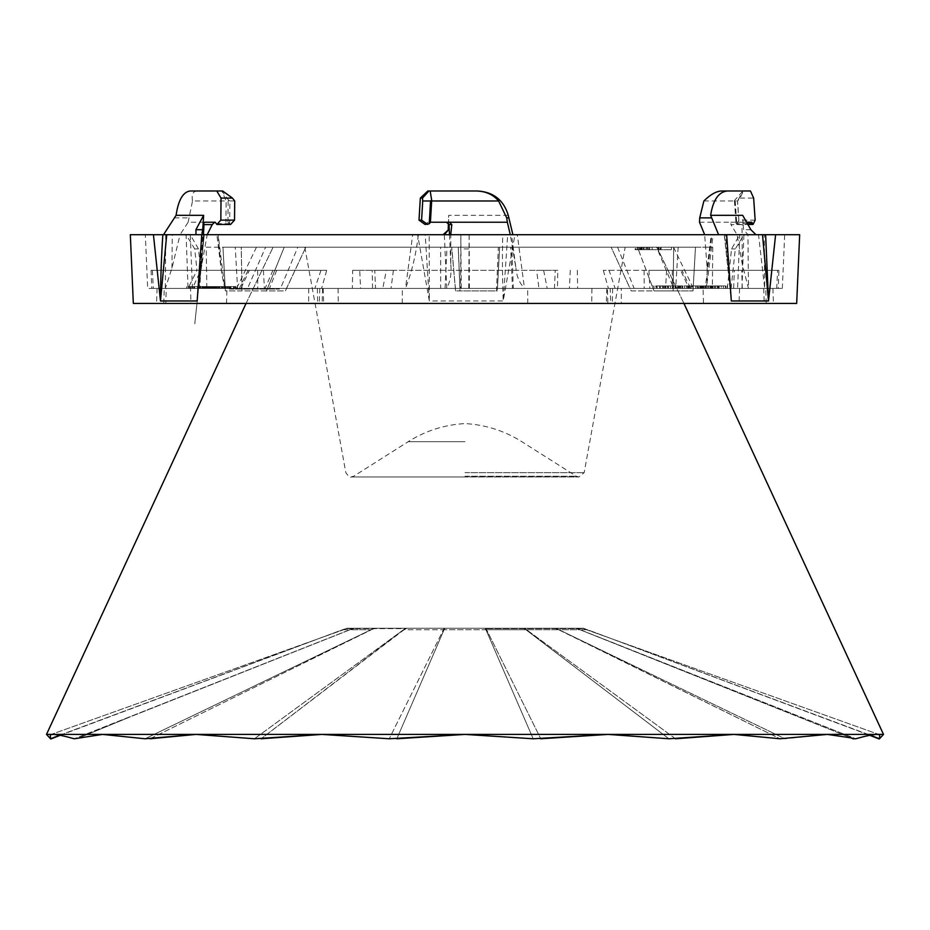 <?xml version="1.0" encoding="UTF-8"?>
<svg xmlns="http://www.w3.org/2000/svg" width="930" height="930" viewBox="0 0 930 930"><rect width="100%" height="100%" fill="white"/><g stroke="black" fill="none" stroke-linecap="round" stroke-linejoin="round"><path stroke-width="0.7" stroke-dasharray="4.65 3.49" d="M459.943 288.428L497.445 288.428L499.608 247.206L656.906 247.206L499.619 247.206L497.329 290.927L455.572 290.927L459.978 290.927L458.234 247.206L498.375 247.206L451.736 247.206L455.409 288.428L459.943 288.428L458.304 247.206M630.087 288.428L693.117 288.428L630.087 288.428L611.173 247.206L305.831 247.206L695.5 247.206L637.469 247.206L654.034 290.927L693.013 290.927L695.5 247.206M286.51 288.428L225.234 288.428L286.51 288.428L305.831 247.206L285.405 290.927L242.009 290.927L241.265 247.206L222.968 247.206L305.831 247.206L241.265 247.206M455.572 290.927L451.666 247.206L273.094 247.206L284.22 247.206L266.48 290.927L285.405 290.927M883.5 734.409L46.5 734.409M434.624 247.206L387.24 247.206L434.624 247.206M490.215 247.206L542.76 247.206L490.215 247.206M542.76 247.206L585.935 247.206L542.76 247.206M585.935 247.206L614.509 247.206L585.935 247.206M614.509 247.206L625.065 247.206L614.509 247.206M387.24 247.206L344.065 247.206L387.24 247.206M344.065 247.206L315.491 247.206L344.065 247.206M315.491 247.206L304.935 247.206L315.491 247.206M267.468 288.428L284.22 247.206L222.968 247.206L225.362 290.927L242.009 290.927M499.619 247.206L498.375 247.206L496.492 290.927L459.978 290.927M451.666 247.206L458.234 247.206M640.131 247.206L655.452 247.206L635.748 247.206L640.386 247.206L640.828 249.705L640.131 247.206M655.15 249.705L635.109 249.705L634.888 247.206L635.748 247.206L635.934 249.705L655.15 249.705L655.452 247.206M660.672 247.206L647.71 247.206L661.195 247.206L660.428 249.705L669.635 249.705L669.565 247.206M465 476.241L576.333 476.241L465 476.241M631.191 290.927L673.146 290.927L673.669 247.206L611.173 247.206L631.191 290.927L654.034 290.927M149.986 738.769L371.43 629.726L149.986 738.769L145.045 738.769L371 629.726L145.045 738.769L102.567 734.409L78.783 737.885L76.725 738.838L130.13 716.879L350.075 629.726L371 629.726L350.075 629.726L130.119 716.879L76.865 738.769L74.237 738.769C64.065 735.886 56.939 734.433 52.859 734.409L50.267 734.746L50.557 738.769L342.554 629.703L349.843 629.726L74.237 738.769L349.843 629.726L342.577 629.726L346.669 628.61L353.563 628.634A24.982 23.122 90 0 0 349.843 629.726L349.843 629.726A24.982 23.122 -90 0 1 353.563 628.634L346.588 628.634A24.982 24.971 -90 0 0 342.577 629.726L59.694 735.212M80.817 737.118L130.119 716.879L80.887 737.095M403.492 629.726L254.448 738.769L403.492 629.726L443.412 629.726L389.252 738.769L443.412 629.726L404.085 629.726L261.109 738.769L403.492 629.726A24.982 11.625 -90 0 1 405.364 628.634L353.9 628.634L405.364 628.634A24.982 11.625 -90 0 0 403.492 629.726M261.109 738.769L254.448 738.769M485.925 629.726L533.181 738.769L485.925 629.726L444.075 629.726L525.915 629.726L668.891 738.769L525.915 629.726L486.588 629.726L540.749 738.769L486.588 629.726L485.925 629.726A24.982 5.313 -90 0 0 485.065 628.634L583.412 628.634L485.065 628.634A24.982 5.313 -90 0 1 485.925 629.726M396.819 738.769L444.075 629.726L396.819 738.769L389.252 738.769M540.749 738.769L533.181 738.769M869.783 735.305L587.446 629.703L580.157 629.726L855.763 738.769L580.157 629.726L587.423 629.726L879.443 738.769L879.734 734.746L877.141 734.409C873.061 734.433 865.935 735.886 855.763 738.769L827.433 734.409L784.955 738.769L559 629.726L780.014 738.769L558.57 629.726L526.508 629.726L579.925 629.726L849.183 737.118M675.552 738.769L526.508 629.726L675.552 738.769L668.891 738.769M849.113 737.095L579.925 629.726L559 629.726L784.955 738.769L780.014 738.769M583.412 628.227L346.588 628.227L583.412 628.227L587.411 629.715A24.982 24.971 -90 0 0 583.412 628.634A24.982 24.971 90 0 1 587.423 629.726L870.306 735.212M580.157 629.726L580.157 629.726A24.982 23.122 -90 0 0 576.437 628.634A24.982 23.122 90 0 1 580.157 629.726M525.915 629.726L526.508 629.726L525.915 629.726A24.982 13.346 -90 0 0 523.776 628.634A24.982 13.346 -90 0 1 525.915 629.726M443.412 629.726L444.075 629.726L443.412 629.726A24.982 3.36 -90 0 1 443.947 628.634A24.982 3.36 -90 0 0 443.412 629.726M371 629.726L371 629.726A24.982 18.484 -90 0 1 373.976 628.634A24.982 18.484 -90 0 0 371 629.726M350.075 629.726A24.982 23.796 -90 0 1 353.9 628.634A24.982 23.796 -90 0 0 350.075 629.726M346.588 628.227L346.588 628.634A24.982 24.971 90 0 0 342.577 629.726L60.218 735.305M371.43 629.726A24.982 19.763 -90 0 1 374.616 628.634A24.982 19.763 -90 0 0 371.43 629.726M404.085 629.726A24.982 13.346 -90 0 1 406.224 628.634A24.982 13.346 -90 0 0 404.085 629.726M444.075 629.726A24.982 5.313 -90 0 1 444.935 628.634A24.982 5.313 -90 0 0 444.075 629.726M486.588 629.726A24.982 3.36 -90 0 0 486.053 628.634A24.982 3.36 -90 0 1 486.588 629.726M526.508 629.726A24.982 11.625 -90 0 0 524.636 628.634A24.982 11.625 -90 0 1 526.508 629.726M558.57 629.726A24.982 19.763 -90 0 0 555.384 628.634A24.982 19.763 -90 0 1 558.57 629.726M559 629.726A24.982 18.484 -90 0 0 556.024 628.634A24.982 18.484 -90 0 1 559 629.726M579.925 629.726A24.982 23.796 -90 0 0 576.1 628.634A24.982 23.796 -90 0 1 579.925 629.726M497.329 290.927L496.492 290.927M673.146 290.927L693.013 290.927M266.48 290.927L225.362 290.927M644.06 249.705L644.141 247.206M638.271 249.705L638.154 247.206M644.316 249.705L652.302 249.705L641.456 249.705L641.677 247.206L652.011 247.206L642.305 247.206L642.119 249.705L644.316 249.705L644.432 247.206M640.061 249.705L643.444 249.705L637.178 249.705L637.399 247.206L646.78 247.206L638.015 247.206L637.829 249.705L640.061 249.705L640.165 247.206M647.082 249.705L643.444 249.705L647.082 249.705L646.78 247.206M643.327 247.206L643.444 249.705L643.362 247.206M641.34 249.705L641.293 247.206M648.198 249.705L648.117 247.206M652.302 249.705L652.011 247.206M646.001 249.705L645.966 247.206M648.152 249.705L648.047 247.206M669.635 249.705L671.297 249.705L671.588 247.206M671.297 249.705L660.195 249.705L660.277 247.206M660.195 249.705L658.335 249.705L658.115 247.206M658.335 249.705L658.614 247.206M658.859 249.705L649.652 249.705L649.733 247.206M649.652 249.705L648.012 249.705L647.71 247.206M648.012 249.705L659.114 249.705L659.033 247.206M659.114 249.705L660.974 249.705L661.195 247.206M355.527 303.424L683.945 303.424L355.527 303.424M497.445 288.428L455.409 288.428M225.234 288.428L222.968 247.206L451.736 247.206M217.457 286.556L230.547 286.556L210.982 286.556L226.327 286.556L217.457 286.556L217.469 288.428L230.605 288.428L210.901 288.428L226.257 288.428L226.327 286.556M230.547 286.556L230.605 288.428M205.065 286.556L188.383 286.556L205.065 286.556L204.972 288.428L203.542 288.428L215.388 288.428L188.325 288.428L193.707 288.428L192.673 288.428L192.603 286.556L192.673 288.428L204.972 288.428M229.478 289.056L279.453 289.056L229.478 289.056L229.478 288.428L279.453 288.428L229.478 288.428M279.453 289.056L279.453 288.428M610.731 303.424L319.269 303.424L610.731 303.424L610.208 288.428L607.441 288.428L607.848 303.424M512.465 288.428L513.302 288.428L511.849 247.206L510.64 247.206L512.465 288.428L610.208 288.428M171.434 303.424L323.675 303.424L171.434 303.424M206.704 286.556L199.88 286.556L210.075 286.556L202.67 286.556L206.704 286.556L206.786 288.428L247.554 288.428L265.585 247.206L206.204 247.206L206.832 288.428L190.429 288.428L214.505 288.428L166.284 288.428L165.796 303.424M612.823 303.424L773.435 303.424L612.823 303.424M675.703 288.428L634.144 288.428L617.567 247.206L678.156 247.206L675.703 288.428L606.848 288.428L621.275 288.428L621.356 303.424M133.327 303.424L796.673 303.424M130.328 234.709L417.617 234.709L429.323 300.971L503.223 300.971L514.929 234.709L799.672 234.709M249.368 270.316L151.09 270.316L249.368 270.316L240.905 288.428L153.287 288.428L188.023 288.428L196.986 270.316L200.729 270.316L192.44 288.428L190.266 234.732L188.151 234.709L517.289 234.709L524.497 288.428L665.601 288.428L666.601 270.316L603.303 270.316L609.045 270.316L615.114 288.428L733.631 288.428L734.375 270.316L680.632 270.316L689.095 288.428L733.631 288.428M517.289 234.709L784.676 234.709L758.52 234.709L764.681 288.428L764.262 234.709M617.567 247.206L360.724 247.206L440.634 247.206L440.68 288.428L445.052 288.428L447.005 247.206L440.634 247.206M393.402 270.316L391.03 288.428L375.557 288.428L374.744 270.316L393.402 270.316L386.357 270.316L382.788 288.428L350.819 288.428L440.68 288.428M570.276 270.316L569.404 288.428L557.442 288.428L557.814 270.316L536.598 270.316L538.97 288.428L391.03 288.428M543.643 270.316L547.212 288.428L703.08 288.428L621.275 288.428M634.144 288.428L547.212 288.428M265.585 247.206L360.724 247.206L297.809 247.206L280.511 288.428L237.592 288.428L235.244 247.206L297.809 247.206M326.697 270.316L257.656 270.316L326.697 270.316L321.594 288.428L350.819 288.428L280.511 288.428M320.955 270.316L314.886 288.428L257.691 288.428L257.656 270.316M272.92 270.316L265.073 288.428L188.058 288.428L186.105 234.732L194.707 248.938L196.986 270.316L276.675 270.316L269.456 288.428L314.886 288.428M240.905 288.428L265.073 288.428M248.066 270.316L239.382 288.428L147.672 288.428L145.324 234.709L186.105 234.732M247.554 288.428L239.382 288.428M198.846 288.428L199.299 286.556L208.413 286.556L198.915 286.556L198.846 288.428M221.375 288.428L212.459 288.428L221.375 288.428L221.41 286.556M226.037 288.428L219.317 288.428L226.037 288.428L226.06 286.556M235.964 288.428L228.129 288.428L235.964 288.428L235.325 288.428L235.255 286.556L228.187 286.556L235.906 286.556L235.255 286.556L235.906 286.556L235.964 288.428M227.327 288.428L228.129 288.428L228.187 286.556L227.397 286.556L227.327 288.428M188.325 288.428L188.406 286.556L188.325 288.428M226.257 288.428L217.469 288.428M702.487 288.428L718.53 288.428L695.756 288.428L702.487 288.428L702.557 285.929L718.437 285.929L702.557 285.929M697.942 288.428L721.215 288.428L697.895 288.428L697.977 285.929L715.809 285.929L715.728 288.428L706.323 288.428L715.693 288.428L715.775 285.929L706.242 285.929L706.323 288.428L706.277 285.929L710.439 285.929L710.45 288.428L710.474 285.929L721.134 285.929L698.035 285.929L697.942 288.428M721.273 288.428L702.011 288.428L721.203 288.428L721.32 285.929L701.929 285.929L702.011 288.428L701.952 285.929L721.285 285.929L721.273 288.428M700.058 288.428L723.319 288.428L699.999 288.428L700.092 285.929L723.238 285.929L700.139 285.929L700.058 288.428M723.377 288.428L723.424 285.929L704.033 285.929L704.126 288.428L723.308 288.428L703.301 288.428L712.543 288.428L704.103 288.428L704.068 285.929L723.401 285.929L723.377 288.428M702.162 288.428L725.435 288.428L702.104 288.428L702.197 285.929L725.342 285.929L702.243 285.929L702.162 288.428M717.972 288.428L704.219 288.428L717.972 288.428L717.913 285.929L727.062 285.929L704.301 285.929L717.913 285.929M717.437 288.428L717.297 285.929L717.437 288.428M704.161 288.428L704.301 285.929L704.161 288.428M680.632 270.316L681.934 270.316L690.618 288.428L782.328 288.428L712.368 288.428L712.752 247.206L656.545 247.206L673.808 288.428L712.368 288.428M690.618 288.428L673.808 288.428M705.765 288.428L680.597 288.428L705.765 288.428L705.649 285.929L704.394 285.929L704.429 288.428M676.982 285.929L660.405 285.929L691.083 285.929L675.843 285.929L682.539 285.929L677.726 285.929L677.807 288.428L691.164 288.428L675.761 288.428L682.725 288.428L677.075 288.428L676.982 285.929L677.017 288.428L660.323 288.428L677.017 288.428M691.164 288.428L690.106 288.428L690.037 285.929L691.083 285.929L691.164 288.428M688.119 287.161L688.072 288.428M674.576 288.428L675.761 288.428L675.843 285.929L674.657 285.929L674.576 288.428M682.143 285.929L682.062 288.428L667.124 288.428L684.747 288.428L680.597 288.428L682.039 288.428L681.923 285.929L680.667 285.929L680.702 288.428M680.667 285.929L667.24 285.929L684.654 285.929L680.551 285.929L680.597 288.428L680.435 285.929L681.923 285.929M684.747 288.428L684.108 285.929M681.806 288.428L682.097 285.929L681.806 288.428M665.427 285.929L665.31 288.428L665.345 285.929M659.323 288.428L660.323 288.428L660.405 285.929L659.417 285.929L659.323 288.428M675.04 288.428L675.04 285.929M615.114 288.428L689.095 288.428M655.79 285.929L668.066 285.929L668.147 288.428L652.755 288.428L659.707 288.428L654.057 288.428L653.964 285.929L654.708 285.929L654.79 288.428L668.147 288.428L667.089 288.428L667.019 285.929L655.79 285.929L655.743 288.428M665.055 288.428L665.113 287.161M651.558 288.428L652.755 288.428L652.825 285.929L651.639 285.929L651.558 288.428M687.537 288.428L687.607 286.963L687.537 288.428L701.871 288.428L686.421 288.428L686.503 285.929L698.744 285.929L698.79 288.428M698.744 285.929L702.894 285.929L702.975 288.428L701.871 288.428L701.79 285.929L690.595 285.929L690.548 288.428M741.977 288.428L743.895 234.732L741.849 234.709L739.734 234.732L737.595 288.428L727.341 288.428L776.713 288.428L777.608 270.316L648.931 270.316L672.344 270.316L672.309 288.428L737.595 288.428M766.227 303.424L765.727 288.428L764.681 288.428M681.934 270.316L778.91 270.316L778.236 288.428M778.91 270.316L777.608 270.316M569.404 288.428L460.617 288.428L460.838 234.732L465 234.709L218.027 234.709L221.689 273.385L224.804 288.428L218.166 234.709L145.324 234.709M386.357 270.316L352.679 270.316L352.365 288.428L224.804 288.428L224.862 286.556M352.679 270.316L359.724 270.316L360.596 288.428L460.617 288.428M263.399 270.316L264.399 288.428L405.503 288.428L412.711 234.709M192.405 288.428L257.691 288.428M557.442 288.428L360.596 288.428M776.713 288.428L672.309 288.428M648.931 270.316L649.814 288.428M603.303 270.316L608.406 288.428L665.601 288.428M513.302 288.428L608.406 288.428M511.849 247.206L656.545 247.206M747.941 234.651L711.252 234.709L711.973 234.709L705.196 288.428L748.476 288.428L747.941 234.651L743.628 229.71L743.082 223.991L744.081 222.224L730.643 222.224L751.812 222.224M744.081 222.224L746.604 222.224M742.396 264.794L737.06 234.709L730.957 224.583L741.977 224.583L742.396 264.794L748.476 288.428M750.452 190.987L742.954 190.987L734.77 200.171L735.2 200.985L737.502 200.985L742.954 190.987L721.32 190.987M755.148 220.119L738.873 220.119L737.571 200.973L740.048 198.09L743.465 190.987M678.156 247.206L712.752 247.206M510.64 247.206L447.005 247.206M206.204 247.206L235.244 247.206M499.608 247.206L498.352 247.206L496.585 288.428M673.181 288.428L673.669 247.206L637.434 247.206L653.069 288.428M469.383 288.428L469.162 234.732L465 234.709L711.973 234.709L711.252 234.709L707.114 268.084L704.673 234.709L737.06 234.709M577.321 270.316L577.635 288.428M707.114 268.084L707.033 283.638L705.196 288.428L703.08 288.428L703.475 303.424M748.301 234.709L758.52 234.709M507.699 234.709L502.758 234.709C502.212 255.785 502.363 277.872 503.223 300.971L507.699 234.709L514.929 234.709M429.172 234.709L425.219 234.709L429.323 300.971L429.172 234.709L502.758 234.709M417.617 234.709L425.219 234.709M203.333 234.709L201.775 234.709L204.158 234.709L197.172 300.971L203.333 234.709L204.158 234.709L203.333 234.709M724.447 234.709L726.632 234.709L725.516 234.709L731.317 300.971L724.447 234.709L725.516 234.709L724.447 234.709M375.557 288.428L538.97 288.428M672.344 270.316L666.601 270.316M693.117 288.428L695.466 247.206M743.082 223.991L742.675 215.318M699.511 222.224L730.643 222.224L730.957 224.583M703.882 200.973L737.502 200.973L738.966 222.224M738.873 220.119L736.781 224.467L736.118 223.781L734.549 200.973L737.571 200.973M735.2 200.985L736.665 222.224M736.781 224.467L747.883 224.467M747.429 223.665L736.072 223.665L736.409 222.224L736.118 223.781M743.14 225.409L741.977 224.583M734.549 200.973L734.77 200.171L734.549 200.973M609.045 270.316L734.375 270.316M742.256 288.428L741.756 270.316M536.598 270.316L555.257 270.316L554.443 288.428M374.744 270.316L555.257 270.316M359.724 270.316L557.814 270.316M165.738 234.709L165.319 288.428L157.089 288.428L166.284 288.428M163.773 303.424L164.273 288.428L147.672 288.428M204.658 222.224L215.225 222.224M203.426 234.709L201.775 264.794L207.192 234.709L180.06 234.709L188.139 222.224L214.725 222.224M222.63 190.987L221.852 190.987L228.571 200.171L228.152 200.985L226.141 200.985L221.852 190.987L190.104 190.987M382.788 288.428L352.365 288.428M226.525 303.424L226.92 288.428L323.152 288.428L237.592 288.428M152.392 270.316L153.287 288.428M151.09 270.316L151.764 288.428M192.44 288.428L269.456 288.428M241.928 288.428L241.23 247.206M201.775 264.794L199.206 283.697L199.764 288.428L165.319 288.428L171.969 268.084L180.06 234.709M188.139 222.224L192.51 200.973L226.141 200.973L225.909 222.224M199.857 288.428L199.892 286.556L186.756 286.556L214.412 286.556L199.892 286.556L199.787 288.428L202.752 234.651M230.594 224.467L229.652 223.781L229.896 200.973L234.697 200.973M228.152 200.985L227.931 222.224M228.176 222.224L229.652 223.781M192.51 200.973C191.441 194.614 192.963 191.289 197.114 190.987M229.896 200.973L228.571 200.171M372.558 288.428L372.186 270.316M527.752 303.424L527.647 288.428L607.441 288.428M430.427 222.224L449.632 222.224M449.492 234.709L450.829 264.794L450.748 234.709L510.268 234.709L515.918 268.084L511.512 234.709M430.125 222.224L431.66 200.973L430.195 190.987M321.594 288.428L264.399 288.428M402.248 303.424L402.353 288.428L319.792 288.428L445.052 288.428M477.683 190.987L427.8 190.987M508.257 215.318L448.69 215.318L448.423 223.421M448.667 223.991L448.69 215.318M425.033 224.467L427.963 222.224M450.829 264.794C451.678 273.408 450.318 281.29 446.749 288.428L524.497 288.428C519.37 282.871 516.51 276.082 515.918 268.084M418.314 234.709C416.268 253.413 412.002 271.328 405.503 288.428M446.749 288.428L444.308 234.651M644.118 270.316L644.188 288.428M276.675 270.316L200.729 270.316L198.462 248.938L190.266 234.732M461.257 288.428L460.838 234.732M468.743 288.428L469.162 234.732M731.096 288.428L735.293 248.938L743.895 234.732M727.341 288.428L731.538 248.938L739.734 234.732M668.066 285.929L667.019 285.929L668.066 285.929L668.193 288.428M656.615 285.929L656.627 288.428M659.521 285.929L659.707 288.428M659.649 287.138L659.672 288.428M657.068 285.929L657.115 288.428M678.226 285.929L678.342 288.428M664.799 285.929L664.764 288.428M663.753 285.929L663.706 288.428M663.555 285.929L663.439 288.428M665.206 285.929L673.529 285.929L673.436 288.428L661.962 288.428L661.881 285.929L665.206 285.929L665.252 288.428L672.681 288.428L672.774 285.929L662.567 285.929L662.648 288.428L665.252 288.428M672.774 285.929L672.681 288.428M670.449 285.929L670.414 288.428M667.24 285.929L667.124 288.428M668.496 285.929L668.461 288.428M675.203 285.929L675.25 288.428M678.807 285.929L678.761 288.428M679.632 285.929L679.632 288.428M682.539 285.929L682.725 288.428M682.667 287.138L682.69 288.428M680.086 285.929L680.121 288.428M704.394 285.929L705.649 285.929M681.969 285.929L681.934 288.428M680.713 285.929L680.597 288.428M687.607 286.963L687.642 285.929L690.595 285.929M691.874 285.929L700.581 285.929L700.499 288.428L688.909 288.428L688.816 285.929L691.874 285.929L691.92 288.428L699.732 288.428L699.837 285.929L689.595 285.929L689.676 288.428L691.92 288.428M710.206 285.929L710.195 288.428L699.906 288.428L699.825 285.929L719.181 285.929L699.848 285.929L699.732 288.428M697.535 285.929L697.488 288.428M727.062 285.929L727.179 288.428M711.81 285.929L711.822 288.428M725.76 285.929L725.772 288.428M711.601 285.929L711.59 288.428M725.4 285.929L725.435 288.428L725.4 285.929M714.693 285.929L714.705 288.428M712.857 285.929L712.845 288.428M707.428 285.929L707.463 288.428M713.043 285.929L713.054 288.428M712.578 285.929L712.589 288.428M710.753 285.929L710.741 288.428M705.312 285.929L705.359 288.428M710.938 285.929L710.95 288.428M699.848 285.929L699.941 288.428L719.099 288.428L719.181 285.929L719.123 288.428L710.183 288.428L710.195 285.929M708.637 285.929L708.625 288.428M703.301 288.428L703.208 285.929L712.798 285.929L703.208 285.929L703.243 288.428M708.834 285.929L708.846 288.428M718.437 285.929L718.53 288.428M701.255 285.929L701.185 288.428M696.105 285.929L696.035 288.428M695.861 285.929L695.756 288.428M701.011 285.929L700.918 288.428M700.685 285.929L700.581 288.428M702.627 285.929L702.708 288.428M702.964 285.929L703.034 288.428M718.39 285.929L718.471 288.428M704.045 285.929L704.103 288.428M712.798 285.929L712.543 288.428M233.814 286.556L229.594 286.556L233.814 286.556L233.221 288.428L229.652 288.428L233.756 288.428L233.814 286.556M229.594 286.556L230.187 288.428L229.594 286.556M233.942 286.556L233.976 288.428M230.931 286.556L230.907 288.428M229.466 286.556L229.431 288.428M227.42 286.556L227.501 288.428M222.282 286.556L222.258 288.428M220.119 286.556L220.085 288.428M219.387 288.428L219.422 286.556L219.317 288.428M225.107 286.556L225.13 288.428M225.816 286.556L225.897 288.428M223.642 286.556L223.723 288.428M222.758 286.556L222.851 288.428M216.399 286.556L216.492 288.428M218.387 286.556L218.48 288.428M217.027 286.556L217.004 288.428M212.54 286.556L212.459 288.428M213.9 286.556L213.935 288.428M215.655 288.428L215.702 286.556L215.725 288.428M218.701 286.556L218.62 288.428M216.923 286.556L216.83 288.428M218.271 286.556L218.306 288.428M209.855 286.556L209.82 288.428L209.762 286.556M215.295 286.556L215.388 288.428M209.145 286.556L209.052 288.428M213.237 286.556L213.144 288.428M211.935 286.556L211.912 288.428M208.308 288.428L208.285 286.556L208.227 288.428M207.553 286.556L207.46 288.428M211.226 286.556L211.145 288.428M210.157 286.556L210.133 288.428M206.204 286.556L206.181 288.428M205.495 286.556L205.414 288.428M210.808 286.556L210.831 288.428M201.996 286.556L201.926 288.428L201.996 286.556M204.495 286.556L200.775 286.556L204.495 286.556L204.402 288.428L200.834 288.428L204.402 288.428M200.775 286.556L200.927 288.428L200.775 286.556M207.053 286.556L207.03 288.428M208.413 286.556L208.494 288.428L208.494 286.556M205.158 286.556L205.135 288.428M203.624 286.556L203.682 288.428M202.566 286.556L202.438 288.428M203.926 286.556L203.949 288.428M203.275 286.556L203.252 288.428M202.67 286.556L202.81 288.428M210.075 286.556L210.157 288.428M200.624 286.556L200.578 288.428M205.751 286.556L205.774 288.428M212.052 286.556L212.063 288.428M214.412 286.556L214.505 288.428M194.091 286.556L194.161 288.428M197.218 286.556L197.416 288.428M191.696 286.556L191.685 288.428M186.756 286.556L186.57 288.428M189.883 286.556L189.825 288.428M206.913 286.556L206.879 288.428M189.429 286.556L189.371 288.428M193.638 286.556L193.707 288.428M203.682 286.556L203.542 288.428M212.831 286.556L212.807 288.428M210.982 286.556L210.901 288.428M215.156 286.556L215.086 288.428M221.573 286.556L221.724 288.428M219.817 286.556L219.91 288.428M465 472.649L584.168 472.649L465 472.649M649.268 249.705L649.384 247.206M465 441.68L408.2 441.68L465 441.68M224.456 286.556L224.432 288.428M226.304 286.556L226.339 288.428M591.945 288.428L591.713 303.424M190.511 286.556L190.952 303.424M612.626 288.428L612.347 303.424M740.048 198.09L753.649 198.09M739.571 288.428L739.048 303.424M763.716 288.428L764.204 303.424M750.882 229.71L743.628 229.71M308.725 288.428L308.644 303.424M317.374 288.428L317.653 303.424M171.969 268.084L172.236 234.709M174.398 217.876L188.581 217.876M229.594 223.665L215.9 223.665M322.559 288.428L322.152 303.424M338.055 288.428L338.288 303.424M429.335 223.665L426.754 223.665M194.707 248.938L198.462 248.938M468.743 248.938L461.257 248.938M731.538 248.938L735.293 248.938M714.414 285.929L714.403 288.428M712.299 285.929L712.287 288.428M204.798 286.556L204.821 288.428M203.705 286.556L203.763 288.428M200.868 286.556L200.845 288.428M203.333 286.556L203.31 288.428M202.066 286.556L202.089 288.428M194.719 286.556L194.777 288.428M202.252 286.556L202.287 288.428M199.241 286.556L199.264 288.428M197.393 286.556L197.358 288.428M227.222 286.556L227.257 288.428M246.055 303.424L273.094 247.206L246.055 303.424M304.819 247.206L345.832 472.649C348.611 476.555 350.331 477.997 351.005 476.974L353.667 476.241L408.2 441.68C425.58 430.776 444.517 424.743 465 423.592C485.483 424.743 504.42 430.776 521.8 441.68L576.333 476.241L578.995 476.974L465 476.974L578.995 476.974L584.168 472.649L625.181 247.206M656.906 247.206L683.945 303.424L656.906 247.206M78.783 737.885L130.119 716.879L78.783 737.885M50.267 734.758L346.669 628.61L50.267 734.758M879.734 734.758L583.331 628.61L879.734 734.758M639.177 247.206L639.398 249.705M465 476.974L351.005 476.974L465 476.974M606.848 288.428L606.325 303.424M256.459 247.206L236.639 288.428M782.328 288.428L784.676 234.709M673.541 247.206L693.362 288.428M772.911 288.428L773.435 303.424M734.444 200.868L735.979 223.165M724.284 234.709L731.317 300.971M707.033 283.638L713.124 234.709M323.152 288.428L323.675 303.424M157.089 288.428L156.566 303.424M204.298 234.709L194.789 323.826L204.298 234.709M199.206 283.697L201.984 233.244M221.689 273.385L216.876 234.709M319.792 288.428L319.269 303.424M665.659 288.428L665.74 285.929M675.482 285.929L675.564 288.428M691.118 285.929L691.199 288.428M688.665 288.428L688.758 285.929M717.611 288.428L717.518 285.929M236.092 288.428L236.022 286.556M234.348 288.428L234.418 286.556M229.036 288.428L228.978 286.556M200.648 288.428L200.578 286.556"/><path stroke-width="1.4" d="M246.055 303.424L46.5 734.409L883.5 734.409L683.945 303.424M59.694 735.212L50.557 738.769L50.267 734.746L52.859 734.409C56.939 734.433 64.065 735.886 74.237 738.769L102.567 734.409L145.045 738.769L195.998 734.409L254.448 738.769L195.998 734.409L149.986 738.769M254.448 738.769L321.861 734.409L389.252 738.769L321.861 734.409L261.109 738.769M389.252 738.769L465 734.409L533.181 738.769L465 734.409L396.819 738.769M533.181 738.769L608.139 734.409L668.891 738.769L608.139 734.409L540.749 738.769M668.891 738.769L734.003 734.409L780.014 738.769L734.003 734.409L675.552 738.769M780.014 738.769L827.433 734.409L851.217 737.885L853.275 738.838L849.113 737.095M849.183 737.118L853.136 738.769L855.763 738.769C865.935 735.886 873.061 734.433 877.141 734.409L879.734 734.746L879.443 738.769L870.306 735.212M775.608 234.709L768.506 300.971L762.495 234.709L799.672 234.709L796.673 303.424L133.327 303.424L130.328 234.709L153.438 234.709L160.471 300.971C160.623 277.884 161.425 255.797 162.855 234.709L153.438 234.709M762.495 234.709L201.775 234.709L197.172 300.971L160.471 300.971L166.726 234.709L162.855 234.709M746.604 222.224L751.812 222.224L753.056 224.467L755.148 220.119L753.649 198.09L750.452 190.987L727.213 190.987C718.518 191.999 712.996 200.113 710.648 215.318L742.675 215.318L750.882 229.71L755.962 234.709M201.775 234.709L166.726 234.709M765.623 234.709L768.506 300.971L731.317 300.971L726.632 234.709M704.673 234.709L699.511 222.224L699.709 217.876L703.882 200.973C710.322 194.614 716.135 191.289 721.32 190.987L727.213 190.987M710.648 215.318L718.599 234.709M747.883 224.467L753.056 224.467M203.252 223.991L204.658 222.224L215.225 222.224L216.899 224.467L220.84 220.119L234.534 220.119L234.697 200.973L232.465 198.09L222.63 190.987L190.104 190.987C182.989 191.999 178.316 200.113 176.096 215.318L203.635 215.318L195.916 229.71L202.74 229.71L203.635 215.318M207.192 234.709L212.238 224.583L203.984 224.583L203.426 234.709M232.465 198.09L221.026 198.09L220.84 220.119M221.026 198.09L216.76 190.987M176.096 215.318L163.506 234.709M195.986 234.709L195.916 229.71M214.725 222.224L212.238 224.583M202.74 229.71L201.984 233.244L203.193 234.709M234.534 220.119L230.594 224.467L216.899 224.467M203.205 225.409L203.984 224.583M510.268 234.709L507.35 222.224L430.416 222.224L429.23 223.781L430.555 200.973L422.732 200.973L422.476 198.09L428.904 190.987L430.195 190.987L431.66 200.171L430.416 222.224L431.66 200.903M450.748 234.709L451.806 224.583L449.039 224.583L449.492 234.709M430.555 200.973L431.66 200.171L431.648 200.985L498.596 200.973C493.249 194.614 485.902 191.289 476.567 190.987L477.683 190.987C493.493 191.999 503.688 200.113 508.257 215.318L512.895 234.709M422.476 198.09L420.325 198.09L419.012 220.119L421.592 220.119L422.732 200.973M420.325 198.09L427.8 190.987L428.904 190.987M430.195 190.987L476.567 190.987M444.319 234.709L448.632 229.71L448.667 223.991L446.261 222.224M419.012 220.119L425.033 224.467L429.23 223.781M443.052 234.709L448.632 229.71M448.423 223.421L448.214 229.71M449.632 222.224L451.806 224.583M507.35 222.224L506.711 217.876L498.596 200.973M444.308 234.651L443.505 234.709M421.592 220.119L427.626 224.467M448.667 225.409L449.039 224.583M711.636 217.876L699.709 217.876M747.429 223.665L752.358 223.665M508.966 217.876L506.711 217.876M60.218 735.305L50.755 739.013L46.5 734.409M869.783 735.305L879.245 739.013L883.5 734.409"/></g></svg>
